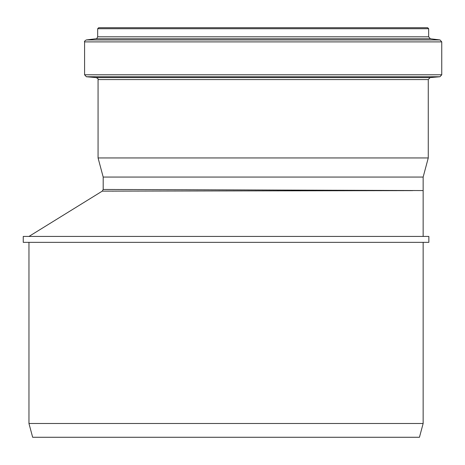 <?xml version="1.0" encoding="UTF-8"?>
<svg xmlns="http://www.w3.org/2000/svg" width="465" height="465" viewBox="0 0 465 465"><rect width="100%" height="100%" fill="white"/><g stroke="black" fill="none" stroke-linecap="round" stroke-linejoin="round"><path stroke-width="0.7" d="M423.144 236.441L423.144 190.563L103.189 189.464L102.259 191.138L412.903 190.615M111.786 189.482L113.425 189.482M113.425 191.144L112.141 191.144M423.144 242.346L423.144 423.487L28.958 423.487L28.958 242.346M423.144 423.487L419.453 437.269L32.655 437.269L28.958 423.487M428.852 242.346L23.25 242.346L23.25 236.435L428.852 236.435L428.852 242.346M103.189 189.464L103.189 177.06L98.069 157.955L428.265 157.955L428.265 79.573L430.061 77.614L439.954 76.748L441.75 74.789L441.75 41.897L440.024 39.944L430.387 38.764L428.654 36.805L428.654 28.714L427.672 27.731L98.661 27.731L97.679 28.714L428.654 28.714M103.189 177.06L423.144 177.06L428.265 157.955M423.144 190.563L423.144 177.06M98.069 157.955L98.069 79.573L428.265 79.573M98.069 79.573C98.539 79.178 97.941 78.521 96.272 77.614L430.061 77.614M96.272 77.614L86.38 76.748L439.954 76.748M86.38 76.748L84.584 74.789L441.75 74.789M84.584 74.789L84.584 41.897L441.75 41.897M84.584 41.897C84.124 41.525 84.706 40.873 86.31 39.944L440.024 39.944M86.31 39.944L95.947 38.764L430.387 38.764M95.947 38.764C96.325 39.2 96.9 38.548 97.679 36.805L428.654 36.805M28.958 236.435L102.254 191.138M97.679 36.805L97.679 28.714"/></g></svg>
